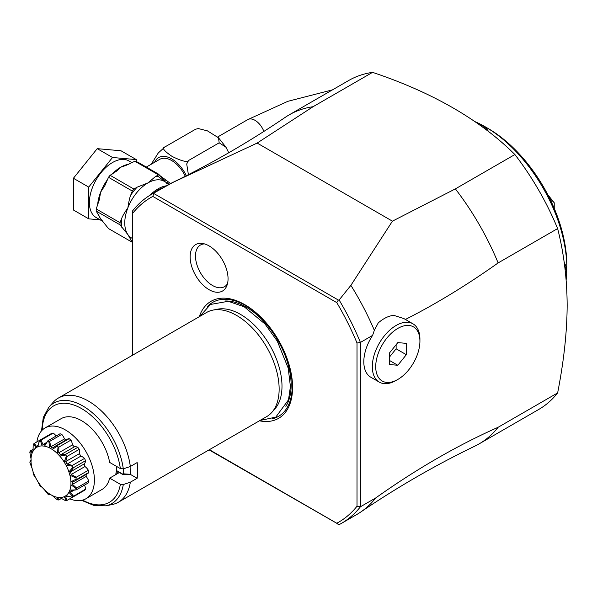 <?xml version="1.0" encoding="UTF-8"?>
<svg xmlns="http://www.w3.org/2000/svg" width="597" height="597" viewBox="0 0 597 597"><rect width="100%" height="100%" fill="white"/><g stroke="black" fill="none" stroke-linecap="round" stroke-linejoin="round"><path stroke-width="0.9" d="M228.748 152.757L225.987 147.258L219.174 142.825L218.524 137.81L207.457 130.877L198.294 128.556L195.615 129.221L198.294 128.556M151.205 164.257L158.28 152.959L165.011 146.892L195.615 129.221M165.011 146.892C161.511 147.675 163.869 150.854 172.085 156.414C181.712 161.153 187.204 162.503 188.57 160.489L219.174 142.825M188.57 160.489L186.712 163.951L188.398 174.66M146.325 167.078L159.668 159.369A24.044 13.88 60 0 1 185.279 176.242M159.459 175.272L170.541 183.525M102.975 221.472L96.169 217.547A32.701 18.88 -60 0 1 91.154 191.338A32.701 18.88 -60 0 1 112.52 162.526A32.701 18.88 -60 0 1 128.87 160.906L131.959 162.69M136.325 161.578L136.325 159.615L112.52 157.489L88.714 187.1L88.714 218.838L100.184 219.86M136.325 159.615L121.019 150.78L97.221 148.653L112.52 157.489M97.221 148.653L73.416 178.264L88.714 187.1M73.416 178.264L73.416 210.002L88.714 218.838M132.303 191.04L130.676 195.234C129.75 197.398 128.81 201.607 127.862 207.853C124.549 212.636 122.475 216.189 121.646 218.509L120.019 222.703A37.029 21.38 120 0 0 120.019 224.83L96.214 211.092A37.029 21.38 -60 0 1 96.214 208.957L99.251 199.95L100.654 192.144L104.945 185.466L108.497 177.302A37.029 21.38 -60 0 1 110.094 175.309L133.9 189.055A37.029 21.38 120 0 0 132.303 191.04L108.497 177.302M110.094 175.309L116.631 171.078L120.684 167.235L125.937 165.436L134.855 161.235L158.28 174.757L158.787 174.384L158.369 174.033L137.959 162.25L134.855 161.235M165.324 181.951L158.466 176.66L157.571 175.384L158.28 174.757M157.571 175.384L155.213 176.749L147.884 182.943L137.153 187.174L133.9 189.055M164.638 181.301A4.806 0.381 129.8 0 1 165.66 179.712M155.213 176.749A35.104 20.268 -60 0 1 158.466 176.66A2.403 1.895 -35.1 0 0 158.787 174.384L158.369 174.033M166.608 183.257L167.585 181.309L166.832 183.458M149.84 195.353A32.701 18.88 120 0 1 158.086 188.831A32.701 18.88 -60 0 1 166.257 185.839M120.019 224.83L127.862 234.554L132.303 242.307L108.497 228.569L100.654 218.845L96.214 211.092M120.019 222.703L96.214 208.957M162.623 187.936A31.26 18.044 -60 0 0 158.086 190.01A31.26 18.044 120 0 0 153.548 193.174M172.72 182.503A189.95 109.669 -120 0 0 170.943 183.324A189.95 109.669 -120 0 0 166.824 185.51L151.519 194.346A189.95 109.669 60 0 1 153.877 193.047L172.72 182.503L257.15 143.064L313.052 106.714A189.95 109.669 60 0 0 289.239 114.833A189.95 109.669 60 0 0 285.284 117.31C248.792 142.116 210.681 164.123 170.943 183.324M132.586 210.905L132.586 355.208L132.586 210.905A189.95 109.669 60 0 1 151.519 194.346M153.877 193.047L152.817 196.413L336.775 302.619A187.548 108.281 60 0 1 357.013 343.006L357.013 506.226A187.548 108.281 60 0 1 336.775 523.248L209.375 449.69M336.775 302.619L338.327 300.037L153.959 193.592M338.327 300.037L339.118 300A189.95 109.669 60 0 1 360.409 342.439L372.588 335.41L374.341 330.32A189.95 109.669 -120 0 0 350.879 285.366L339.118 300M257.15 143.064L392.423 221.159L350.879 285.366M392.423 221.159L455.377 188.883L514.89 154.533C480.055 119.855 432.609 92.468 372.558 72.356L313.052 106.714M455.377 188.883A189.95 109.669 60 0 1 498.129 262.926L557.635 228.576A189.95 109.669 -120 0 0 514.89 154.533M357.013 506.226L360.409 506.793L375.714 497.958C416.519 468.966 457.324 445.407 498.129 427.28L557.635 392.923C563.881 361.028 567.053 331.805 567.15 305.254C567.038 278.68 563.866 253.121 557.635 228.576M498.129 262.926C466.57 285.291 435.646 304.142 405.348 319.477M419.922 341.178A31.26 18.044 120 0 0 397.818 328.417A31.26 18.044 120 0 0 375.714 366.7A31.26 18.044 120 0 0 397.818 379.461A31.26 18.044 120 0 0 419.922 341.178L419.922 339.215A33.663 19.432 120 0 0 412.945 323.805A33.663 19.432 120 0 0 396.117 325.469A33.663 19.432 120 0 0 374.125 355.133A33.663 19.432 120 0 0 379.282 382.11L370.782 377.2A33.663 19.432 -60 0 1 372.588 335.41M209.054 449.877L339.118 524.644A189.95 109.669 60 0 0 341.477 523.353A189.95 109.669 60 0 0 360.409 506.793L360.409 342.439L357.013 343.006M498.129 427.28A189.95 109.669 60 0 1 479.19 443.84A189.95 109.669 60 0 1 475.07 446.026C435.332 465.227 397.221 487.234 360.722 512.039A189.95 109.669 -120 0 0 375.714 497.958M557.635 392.923A189.95 109.669 60 0 1 538.695 409.482L479.19 443.84M372.558 72.356A189.95 109.669 -120 0 0 348.745 80.476L289.239 114.833M474.645 121.49A115.415 66.633 60 0 1 485.003 126.676L489.047 132.094M479.637 125.019L485.003 126.676M485.398 126.9A115.415 66.633 60 0 1 566.814 268.15A115.415 66.633 60 0 1 566.128 279.948M564.15 262.165L566.814 268.143L565.568 273.851M482.376 127.019L484.525 127.974L485.204 126.795L487.928 128.362A111.564 64.416 60 0 1 566.814 265.008L566.814 268.143L565.456 268.143L565.21 270.486M564.426 264.165L565.456 268.143M554.232 208.39L554.232 202.838A72.133 41.648 60 0 0 554.173 202.667L550.538 198.98L550.083 199.241M549.016 197.085L550.538 198.98M547.852 194.809L554.173 202.667M484.525 127.974L487.458 130.855M132.586 213.435A187.548 108.281 60 0 1 152.817 196.413M199.316 316.679A67.565 39.006 60 0 1 252.203 309.604A67.565 39.006 60 0 1 292.575 387.416A67.565 39.006 60 0 1 259.426 420.795M190.13 256.859A26.82 15.485 60 0 1 202.323 243.442A26.82 15.485 60 0 1 228.054 278.754A26.82 15.485 60 0 1 226.808 285.851A26.82 15.485 60 0 1 205.652 287.351A26.82 15.485 60 0 1 190.13 256.859M338.327 524.509L336.775 523.248M374.341 330.32L378.222 322.947A33.663 19.432 -60 0 1 384.214 318.597A33.663 19.432 -60 0 1 393.916 315.388L403.9 318.582L412.945 323.805M396.117 380.446A33.663 19.432 120 0 0 396.117 380.438A33.663 19.432 120 0 1 379.282 382.11M389.319 353.178L397.818 342.603L406.318 343.365L406.318 354.7L397.818 365.274L389.319 364.513L389.319 353.178M396.117 344.715L396.117 348.805L389.319 357.267M389.319 360.364L397.818 365.274M396.117 348.805L406.318 354.7M341.477 523.353L356.775 514.517A189.95 109.669 -120 0 0 360.722 512.039M212.823 310.134L217.301 309.224A58.633 33.85 60 0 1 259.971 331.231A58.633 33.85 60 0 1 281.993 386.229A58.633 33.85 60 0 1 280.314 398.751A58.633 33.85 60 0 1 274.874 408.945L271.844 412.37A60.11 34.708 -120 0 0 279.142 389.08A60.11 34.708 -120 0 0 256.568 332.693A60.11 34.708 -120 0 0 212.823 310.134A60.11 34.708 -120 0 0 206.577 312.485L58.319 398.08A60.11 34.708 -120 0 0 53.17 402.311L48.857 407.176A58.013 33.492 60 0 1 91.55 412.079A58.013 33.492 60 0 1 123.288 468.839L130.333 466.511A60.11 34.708 -120 0 0 101.438 410.975A60.11 34.708 -120 0 0 58.319 398.08M130.333 466.511L137.138 462.578A60.11 34.708 -120 0 1 137.683 470.749A60.11 34.708 -120 0 1 137.138 478.287L130.333 482.212L123.288 484.548A58.013 33.492 60 0 1 105.818 505.838L112.191 504.54A60.11 34.708 -120 0 0 118.437 502.196L266.695 416.602A60.11 34.708 -120 0 0 271.844 412.37M130.877 466.197A50.491 29.156 60 0 1 130.228 474.302L127.654 474.779L122.669 474.525L123.221 473.809L130.228 474.302L137.138 478.287M123.288 484.548L120.363 484.309L109.669 478.137L119.296 472.578M109.669 478.137A40.88 23.596 60 0 1 102.012 489.465L85.923 498.756A40.88 23.596 -120 0 0 92.192 465.996A40.88 23.596 -120 0 0 65.483 429.982A40.88 23.596 60 0 0 45.051 427.952A40.88 23.596 60 0 0 36.902 441.914M45.051 427.952L61.14 418.661A40.88 23.596 60 0 1 89.393 426.445A40.88 23.596 60 0 1 109.669 462.429L120.363 468.6L123.288 468.839M123.236 468.854A50.491 29.156 60 0 1 123.221 473.809M116.482 466.361A40.88 23.596 60 0 1 116.49 467.279A40.88 23.596 60 0 1 115.728 474.473L116.631 470.608L122.669 474.525M116.482 474.197L118.273 471.988M69.759 498.831A40.88 23.596 -120 0 0 85.923 498.756M88.722 472.488L76.647 479.458L74.968 480.943L87.535 473.682A9.134 5.276 -120 0 0 88.722 472.488A33.275 19.216 -120 0 0 88.371 470.249A9.134 5.276 -120 0 0 84.953 466.548A29.238 16.88 -120 0 0 84.177 463.936A9.134 5.276 -120 0 0 85.535 460.705A33.275 19.216 -120 0 0 84.535 458.406A9.134 5.276 -120 0 0 80.804 456.168A29.238 16.88 -120 0 0 79.371 453.683A9.134 5.276 -120 0 0 79.297 449.325A33.275 19.216 -120 0 0 77.804 447.31A9.134 5.276 -120 0 0 74.326 446.877A29.238 16.88 -120 0 0 72.453 444.899A9.134 5.276 -120 0 0 70.953 440.086A33.275 19.216 -120 0 0 69.192 438.661A9.134 5.276 -120 0 0 67.565 439.086L54.991 446.347L57.118 445.631L57.163 446.205L52.252 449.429L49.693 447.951A28.283 16.328 -120 0 0 44.521 446.153L42.148 445.914A28.283 16.328 -120 0 0 37.768 446.765L35.954 447.817A28.283 16.328 -120 0 0 33.029 451.183L33.014 451.377M66.177 439.892A29.238 16.88 -120 0 0 64.469 438.922A9.134 5.276 -120 0 0 61.782 434.385A33.275 19.216 -120 0 0 60.013 433.765L47.939 440.743L44.521 446.153M56.163 435.997A9.134 5.276 -120 0 0 53.17 433.094A33.275 19.216 -120 0 0 51.678 433.377L34.357 443.377L36.462 446.392L37.895 445.563L39.596 440.355L37.768 446.765M35.954 447.817L33.701 443.877A33.275 19.216 -120 0 0 33.201 444.459L33.029 451.183L32.044 453.354A28.283 16.328 -120 0 0 31.014 458.727L31.014 461.69A28.283 16.328 -120 0 0 32.044 468.257L33.029 471.555A28.283 16.328 -120 0 0 35.954 478.309L37.768 481.451A28.283 16.328 -120 0 0 42.148 487.361L44.521 489.861A28.283 16.328 -120 0 0 49.693 494.032L52.252 495.517A28.283 16.328 -120 0 0 57.424 497.316L59.797 497.547A28.283 16.328 -120 0 0 64.177 496.697L65.991 495.652L72.461 497.271L84.535 490.301A33.275 19.216 -120 0 0 85.535 489.152A9.134 5.276 -120 0 0 84.52 485.107M65.991 495.652A28.283 16.328 -120 0 0 68.916 492.279L69.901 490.107L76.297 489.853L88.371 482.883A33.275 19.216 -120 0 0 88.722 481.048A9.134 5.276 -120 0 0 86.132 476.443A29.238 16.88 -120 0 0 86.147 474.488M69.901 490.107A28.283 16.328 -120 0 0 70.931 484.734L70.931 481.772L76.177 479.137L76.647 479.458M76.177 479.137A33.275 19.216 -120 0 0 75.998 478.01L69.901 475.212L68.916 471.906L72.827 467.332L73.461 467.675L70.468 471.846L84.177 463.936M88.371 470.249L76.297 477.227L75.998 478.01M74.968 480.943L72.431 482.018L72.431 484.361L76.647 488.018L76.177 488.712L70.931 484.734M86.132 476.443L72.431 484.361M88.722 481.048L76.647 488.018M75.998 489.637A33.275 19.216 -120 0 0 76.177 488.712M76.297 489.853L71.244 490.547L70.468 492.264L73.677 490.413M85.535 489.152L72.827 496.652L68.916 492.279M70.468 492.264L73.461 496.122M72.827 496.652A33.275 19.216 -120 0 1 72.327 497.226L67.095 496.144L66.543 496.503L67.148 496.152M67.095 496.144L65.663 496.973L67.222 500.301L66.461 500.614L64.177 496.697M79.297 493.323L67.222 500.301M59.625 497.465L65.707 500.764A33.275 19.216 -120 0 0 66.461 500.614M60.618 497.95L58.745 497.764L58.879 499.913L58.043 500.002L57.424 497.316M61.461 498.42L58.879 499.913M52.252 495.517L57.163 499.696A33.275 19.216 -120 0 0 58.043 500.002M50.767 494.525L48.864 494.906L49.693 494.032M44.521 489.861L47.976 494.189A33.275 19.216 -120 0 0 48.864 494.906M37.768 481.451L39.566 485.092A33.275 19.216 -120 0 0 40.32 486.1L42.148 487.361M33.029 471.555L33.201 473.772A33.275 19.216 -120 0 0 33.701 474.936L35.954 478.309M31.014 461.69L29.85 461.966L31.223 459.832M29.85 461.966A33.275 19.216 -120 0 0 30.029 463.093L32.044 468.257M31.193 460.086L31.126 460.518M33.104 449.302L30.522 450.795L32.313 451.989L33.089 450.272M32.044 453.354L30.029 451.474L30.522 450.795M30.029 451.474A33.275 19.216 -120 0 0 29.85 452.392L31.014 458.727M33.701 443.877L34.357 443.377M37.909 445.511L37.305 445.862L37.895 445.563M53.17 433.094L41.096 440.064L42.939 444.578L46.148 442.728M42.148 445.914L40.32 440.347L41.096 440.064M40.32 440.347A33.275 19.216 -120 0 0 39.566 440.496L39.596 440.355M42.939 444.578L44.812 444.765L47.939 440.743M61.782 434.385L49.7 441.355L50.767 446.84L64.469 438.922M49.693 447.951L48.864 441.414L49.7 441.355M48.864 441.414A33.275 19.216 -120 0 0 47.976 441.108M50.767 446.84L52.797 448.011L54.991 446.347M69.192 438.661L57.118 445.631M70.953 440.086L58.879 447.056L58.745 452.81L72.453 444.899M68.916 471.906A28.283 16.328 -120 0 0 65.991 465.153L64.177 462.018A28.283 16.328 -120 0 0 59.797 456.101L57.424 453.601L58.043 446.914L58.879 447.056M58.043 446.914A33.275 19.216 -120 0 0 57.163 446.205M58.745 452.81L60.618 454.787L74.326 446.877M77.804 447.31L65.73 454.287L65.707 455.004L59.797 456.101M60.618 454.787L65.73 454.287M79.297 449.325L67.222 456.302L65.663 461.593L79.371 453.683M64.177 462.018L66.461 456.018L67.222 456.302M66.461 456.018A33.275 19.216 -120 0 0 65.707 455.004M65.663 461.593L67.095 464.078L80.804 456.168M84.535 458.406L72.461 465.376L72.327 466.175L65.991 465.153M67.095 464.078L72.461 465.376M85.535 460.705L73.461 467.675M72.827 467.332A33.275 19.216 -120 0 0 72.327 466.175M70.468 471.846L71.244 474.466L84.953 466.548M71.244 474.466L76.297 477.227M57.424 453.601A28.283 16.328 -120 0 0 52.252 449.429M70.931 481.772A28.283 16.328 -120 0 0 69.901 475.212M116.631 470.608L122.736 474.13M118.437 502.196A60.11 34.708 -120 0 0 130.333 482.212M204.48 243.904A24.044 13.88 -120 0 0 195.488 256.023A24.044 13.88 -120 0 0 208.36 282.5A24.044 13.88 -120 0 0 227.487 283.754M154.586 162.302A26.104 15.074 60 0 1 169.227 157.645A26.104 15.074 60 0 1 186.346 175.705M111.982 174.227A32.701 18.88 -60 0 1 120.684 167.235A32.701 18.88 -60 0 1 128.959 164.227M97.617 205.346A32.701 18.88 -60 0 1 100.654 192.144A32.701 18.88 -60 0 1 107.721 179.309M102.497 220.927A32.701 18.88 -60 0 1 100.654 218.845A32.701 18.88 -60 0 1 98.572 214.524M132.586 238.569L131.534 237.964A32.701 18.88 -60 0 1 127.862 234.554A32.701 18.88 -60 0 1 127.862 207.853A32.701 18.88 -60 0 1 147.884 182.943A32.701 18.88 -60 0 1 164.235 181.324L169.212 184.197M130.676 195.234A35.104 20.268 -60 0 1 137.153 187.174M132.586 240.494A35.104 20.268 -60 0 1 130.676 239.994M121.646 227.151A35.104 20.268 -60 0 1 121.646 218.509M207.666 306.373A65.812 37.999 -120 0 1 259.755 316.253A65.812 37.999 -120 0 1 292.202 386.192A65.812 37.999 60 0 1 272.523 418.713M285.866 406.363A63.603 36.723 60 0 0 291.135 385.013A63.603 36.723 -120 0 0 225.024 301M120.363 468.6A55.693 32.156 -120 0 0 78.685 407.05A55.693 32.156 -120 0 0 42.215 430.124M82.625 500.122A55.693 32.156 -120 0 0 120.363 484.309M217.629 137.011L247.785 119.601A14.425 8.328 60 0 1 263.881 131.422M225.987 147.258L218.524 137.81M158.765 174.339L165.429 182.01M566.814 265.008L566.814 268.15M259.919 420.512L275.777 417.131L288.5 399.848L290.418 386.558L288.217 368.118L277.284 341.141L264.978 323.955L244.248 306.836L228.308 301.284L210.487 304.455L199.808 316.395M105.818 505.838L94.117 505.525L81.61 500.361M41.499 430.885L43.282 417.475L48.857 407.176M247.785 119.601L287.836 101.326L332.507 89.856"/></g></svg>
